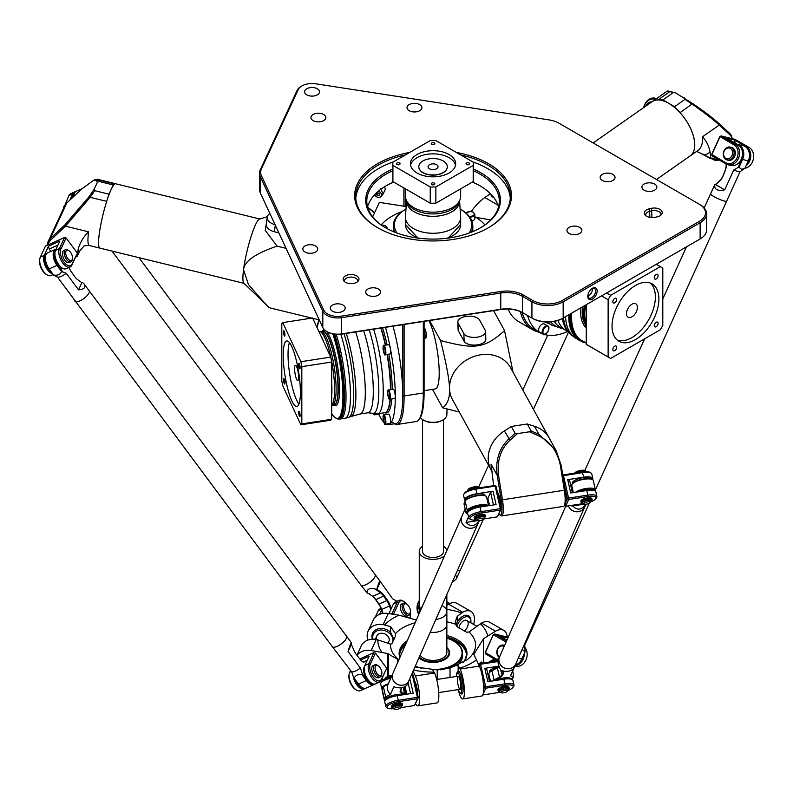 <?xml version="1.0" encoding="UTF-8"?>
<svg xmlns="http://www.w3.org/2000/svg" width="793" height="793" viewBox="0 0 793 793"><rect width="100%" height="100%" fill="white"/><g stroke="black" fill="none" stroke-linecap="round" stroke-linejoin="round"><path stroke-width="1.19" d="M471.27 232.22A39.759 22.957 0 0 0 472.806 225.896A39.759 22.957 0 0 0 461.169 209.659L460.406 209.223A38.649 22.313 180 0 1 469.099 233.053M397.006 233.053A38.649 22.313 180 0 1 405.699 209.223L404.936 209.659A39.759 22.957 0 0 0 393.298 225.896A39.759 22.957 0 0 0 394.835 232.22M393.298 225.896L393.318 231.606M402.765 324.684L402.765 395.499A65.155 13.768 81.2 0 1 392.684 422.491M536.861 330.592A65.155 37.618 -60 0 1 522.131 312.412A65.155 37.618 -60 0 0 534.006 329.214L539.478 332.366A65.155 37.618 -60 0 1 527.583 315.525M592.044 288.533A5.521 3.192 -60 0 1 594.433 288.454A5.521 3.192 -60 0 1 595.285 292.885A5.521 3.192 -60 0 1 591.677 297.752A5.521 3.192 -60 0 1 588.912 298.019A5.521 3.192 -60 0 1 587.791 295.918M592.391 288.394A5.521 3.192 -60 0 1 592.46 289.177A5.521 3.192 -60 0 1 588.555 295.948A5.521 3.192 -60 0 1 587.841 296.285M301.895 85.951A14.353 8.287 180 0 1 315.763 83.8L548.766 119.852A23.195 13.392 180 0 1 559.164 123.311L699.347 204.247A20.985 12.113 180 0 1 699.347 221.386L562.396 300.448A20.985 12.113 180 0 1 532.718 300.448L523.182 294.946A23.195 13.392 0 0 0 500.779 291.487L341.456 316.129A14.353 8.287 180 0 1 323.881 310.271L261.442 175.749A23.195 13.392 180 0 1 261.442 168.82L298.178 89.668A14.353 8.287 180 0 1 301.895 85.951L301.112 86.397A15.463 8.931 0 0 0 297.107 90.402L260.382 169.553A24.296 14.026 0 0 0 259.549 173.181A24.296 14.026 0 0 0 260.382 176.809L322.81 311.332A15.463 8.931 0 0 0 341.743 317.646L501.067 293.004A22.085 12.747 180 0 1 522.399 296.304L531.934 301.806A22.085 12.747 0 0 0 563.169 301.806L700.13 222.734A22.085 12.747 0 0 0 706.593 213.723L706.593 229.95A22.085 12.747 180 0 1 700.13 238.971L699.347 239.417A20.985 12.113 0 0 0 699.367 239.407M532.718 318.489L531.934 318.033L532.718 318.489A20.985 12.113 0 0 0 562.396 318.489L563.169 318.033A22.085 12.747 180 0 1 531.934 318.033L522.399 312.531A22.085 12.747 0 0 0 501.067 309.23L341.743 333.883A15.463 8.931 180 0 1 326.815 331.573A15.463 8.931 180 0 1 322.81 327.568L260.382 193.046A24.296 14.026 180 0 1 259.549 189.418L259.549 173.181M326.815 331.573L327.588 332.019A14.353 8.287 0 0 0 341.456 334.16L500.779 309.518A23.195 13.392 180 0 1 523.182 312.987L522.399 312.531L522.399 296.304L523.182 294.946M385.804 185.988A67.365 38.897 180 0 1 393.774 182.122M472.321 182.122A67.365 38.897 180 0 1 480.29 185.988M380.561 197.09L383.128 194.037L385.497 188.932L384.258 186.93M383.128 194.037L380.561 188.486M469.773 217.094A4.699 2.706 0 0 0 474.838 214.397L474.838 218.452A4.699 2.706 180 0 1 471.885 220.969M466.314 212.673L465.372 212.524M401.882 211.642A57.978 33.475 0 0 0 381.185 224.905M484.919 224.905A57.978 33.475 0 0 0 474.838 216.667M367.754 207.607A49.701 39.194 24.9 0 1 374.385 213.109M403.895 187.961L403.895 206.2L405.907 206.517M405.243 206.408L405.243 188.734M374.504 212.861A50.802 40.066 -155.1 0 0 367.655 207.28M372.66 216.836L379.361 202.403L403.895 206.2M520.327 311.58A66.265 38.252 120 0 0 532.678 329.719A66.265 38.252 120 0 0 539.25 332.237M532.678 329.719L518.622 321.601A66.265 38.252 -60 0 1 508.105 309.082M493.95 197.735L492.74 197.041A11.043 6.374 -60 0 1 490.649 193.908M424.096 329.858A5.303 1.12 81.2 0 1 425.078 335.241A5.303 1.12 81.2 0 1 424.612 338.482A5.303 1.12 81.2 0 1 424.552 338.502L424.096 338.571M424.612 338.482L425.891 337.917A4.927 1.041 -98.8 0 0 426.109 332.901A4.927 1.041 -98.8 0 0 424.384 328.183L424.096 328.153M378.003 227.918A77.308 44.636 180 0 1 355.74 196.585A77.308 44.636 180 0 1 405.471 154.893M460.634 154.893A77.308 44.636 180 0 1 510.355 196.585A77.308 44.636 180 0 1 488.101 227.918M409.644 152.474A78.408 45.27 0 0 0 377.607 227.69A78.408 45.27 0 0 0 488.498 227.7A78.408 45.27 0 0 0 488.498 227.69A78.408 45.27 0 0 0 456.451 152.474M510.295 198.389A77.308 44.636 0 0 0 472.787 161.911M393.318 161.911A77.308 44.636 0 0 0 355.809 198.389M657.11 216.856A7.9 4.56 0 0 0 661.511 214.457A7.9 4.56 0 0 0 660.044 209.461A7.9 4.56 0 0 0 651.499 208.321L649.427 208.777A7.9 4.56 0 0 0 645.026 214.903A7.9 4.56 0 0 0 655.048 217.312L657.11 216.856M654.641 184.075A7.454 4.302 180 0 1 656.822 187.118A7.454 4.302 180 0 1 649.368 191.42A7.454 4.302 180 0 1 641.914 187.118A7.454 4.302 180 0 1 646.513 183.143A7.454 4.302 180 0 1 654.641 184.075M579.673 227.353A7.454 4.302 180 0 1 581.854 230.396A7.454 4.302 180 0 1 574.4 234.708A7.454 4.302 180 0 1 566.945 230.396A7.454 4.302 180 0 1 571.545 226.421A7.454 4.302 180 0 1 579.673 227.353M317.319 88.766A7.454 4.302 180 0 1 319.5 91.81A7.454 4.302 180 0 1 312.046 96.112A7.454 4.302 180 0 1 304.591 91.81A7.454 4.302 180 0 1 309.191 87.835A7.454 4.302 180 0 1 317.319 88.766M419.725 104.607A7.454 4.302 180 0 1 421.906 107.65A7.454 4.302 180 0 1 414.452 111.962A7.454 4.302 180 0 1 406.997 107.65A7.454 4.302 180 0 1 411.597 103.675A7.454 4.302 180 0 1 419.725 104.607M343.012 305.077A7.454 4.302 180 0 1 345.203 308.12A7.454 4.302 180 0 1 337.749 312.432A7.454 4.302 180 0 1 330.294 308.12A7.454 4.302 180 0 1 334.894 304.145A7.454 4.302 180 0 1 343.012 305.077M315.574 245.959A7.454 4.302 180 0 1 317.755 249.002A7.454 4.302 180 0 1 310.301 253.304A7.454 4.302 180 0 1 302.847 249.002A7.454 4.302 180 0 1 307.456 245.027A7.454 4.302 180 0 1 315.574 245.959M612.86 174.381A7.454 4.302 180 0 1 615.041 177.424A7.454 4.302 180 0 1 607.587 181.726A7.454 4.302 180 0 1 600.132 177.424A7.454 4.302 180 0 1 604.732 173.449A7.454 4.302 180 0 1 612.86 174.381M323.663 114.509A7.454 4.302 180 0 1 325.854 117.552A7.454 4.302 180 0 1 318.389 121.854A7.454 4.302 180 0 1 310.935 117.552A7.454 4.302 180 0 1 315.545 113.568A7.454 4.302 180 0 1 323.663 114.509M378.449 289.039A7.454 4.302 180 0 1 380.63 292.082A7.454 4.302 180 0 1 373.176 296.384A7.454 4.302 180 0 1 365.722 292.082A7.454 4.302 180 0 1 370.321 288.107A7.454 4.302 180 0 1 378.449 289.039M356.642 282.318A7.9 4.56 0 0 0 358.267 280.96A7.9 4.56 0 0 0 351.051 274.527A7.9 4.56 0 0 0 343.845 280.96A7.9 4.56 0 0 0 356.642 282.318M392.813 168.998A67.365 38.897 0 0 0 385.418 227.69A67.365 38.897 0 0 0 480.687 227.7A67.365 38.897 0 0 0 480.687 227.69A67.365 38.897 0 0 0 473.292 168.998M385.804 227.918A66.265 38.252 180 0 1 366.792 201.095A66.265 38.252 180 0 1 386.201 174.044A66.265 38.252 180 0 1 392.813 170.703M473.292 170.703A66.265 38.252 180 0 1 499.312 201.095A66.265 38.252 180 0 1 480.29 227.918M393.665 182.053A66.265 38.252 0 0 0 386.201 185.77A66.265 38.252 0 0 0 386.191 185.77A66.265 38.252 0 0 0 367.575 206.953M498.529 206.953A66.265 38.252 0 0 0 479.904 185.77A66.265 38.252 0 0 0 472.44 182.053M592.46 299.1A6.622 3.826 120 0 0 597.139 290.981A6.622 3.826 120 0 0 592.46 288.275A6.622 3.826 120 0 0 587.772 296.394A6.622 3.826 120 0 0 592.46 299.1M699.347 221.386L700.13 222.734L700.13 238.971L563.169 318.033L563.169 301.806L562.396 300.448M386.201 185.77L385.418 186.216M706.593 213.723A22.085 12.747 0 0 0 700.13 204.703L699.347 204.247L700.13 204.703M645.76 215.656A6.622 3.826 180 0 1 645.611 214.844A6.622 3.826 180 0 1 649.883 211.275L651.945 210.819A6.622 3.826 180 0 1 660.926 214.397A6.622 3.826 180 0 1 660.777 215.2M344.578 281.703A6.622 3.826 180 0 1 344.43 280.9A6.622 3.826 180 0 1 351.051 277.074A6.622 3.826 180 0 1 357.683 280.9A6.622 3.826 180 0 1 357.534 281.703M475.949 217.351L490.708 219.948M423.313 321.502L423.313 392.981A66.265 14.006 81.2 0 1 419.051 419.497L419.903 418.278A65.155 13.768 -98.8 0 0 424.096 392.198L424.096 321.383M394.408 423.779A66.265 14.006 -98.8 0 0 397.095 424.483A66.265 14.006 -98.8 0 0 404.113 395.955L404.113 324.476M419.051 419.497A66.265 14.006 81.2 0 1 416.295 421.509L397.095 424.483M379.49 194.424A1.358 1.071 24.9 0 1 377.726 195.187A1.358 1.071 24.9 0 1 378.41 193.165A1.358 1.071 24.9 0 1 379.49 194.424M379.698 194.632A1.655 1.308 24.9 0 1 377.299 195.435A1.655 1.308 24.9 0 1 377.299 193.086A1.655 1.308 24.9 0 1 379.698 194.632M378.102 191.44A3.608 2.845 24.9 0 1 381.582 194.919A3.608 2.845 24.9 0 1 379.411 197.318A3.608 2.845 24.9 0 1 375.01 195.276A3.608 2.845 24.9 0 1 374.742 194.652M543.126 334.16L539.617 332.128A4.699 2.706 -60 0 1 538.645 329.977A4.699 2.706 -60 0 1 540.687 325.259A4.699 2.706 -60 0 1 544.305 324L547.824 326.032A4.699 2.706 120 0 0 544.206 327.281A4.699 2.706 120 0 0 542.154 332.009A4.699 2.706 120 0 0 543.126 334.16C544.533 337.263 551.71 328.143 547.824 326.032M617.232 340.068A33.128 19.131 120 0 0 648.515 320.085A33.128 19.131 120 0 0 650.181 283.002M612.037 326.072A33.128 19.131 -60 0 1 626.5 292.726A33.128 19.131 -60 0 1 652.034 283.854A33.128 19.131 -60 0 1 652.034 322.107A33.128 19.131 -60 0 1 618.897 341.238A33.128 19.131 -60 0 1 612.037 326.072M626.48 313.671A7.732 4.461 120 0 0 628.086 317.21A7.732 4.461 120 0 0 635.817 312.749A7.732 4.461 120 0 0 635.817 303.828A7.732 4.461 120 0 0 629.86 305.89A7.732 4.461 120 0 0 626.48 313.671M612.84 301.697A2.716 1.566 -60 0 1 614.02 298.971A2.716 1.566 -60 0 1 616.111 298.237A2.716 1.566 -60 0 1 616.111 301.38A2.716 1.566 -60 0 1 613.395 302.946A2.716 1.566 -60 0 1 612.84 301.697M654.255 277.788A2.716 1.566 -60 0 1 655.434 275.062A2.716 1.566 -60 0 1 657.526 274.328A2.716 1.566 -60 0 1 657.526 277.461A2.716 1.566 -60 0 1 654.81 279.037A2.716 1.566 -60 0 1 654.255 277.788M654.255 325.606A2.716 1.566 -60 0 1 655.434 322.88A2.716 1.566 -60 0 1 657.526 322.146A2.716 1.566 -60 0 1 657.526 325.289A2.716 1.566 -60 0 1 654.81 326.855A2.716 1.566 -60 0 1 654.255 325.606M612.84 349.525A2.716 1.566 -60 0 1 614.02 346.789A2.716 1.566 -60 0 1 616.111 346.065A2.716 1.566 -60 0 1 616.111 349.198A2.716 1.566 -60 0 1 613.395 350.764A2.716 1.566 -60 0 1 612.84 349.525M586.265 304.7L586.265 344.331A52.179 30.124 120 0 0 587.504 345.114L609.371 357.742A52.179 30.124 -60 0 1 608.132 356.949L608.132 299.704A52.179 30.124 -60 0 1 610.679 295.293L660.252 266.676A52.179 30.124 -60 0 1 661.55 267.36A52.179 30.124 -60 0 1 662.799 268.143L662.799 325.388A52.179 30.124 -60 0 1 660.252 329.799L610.679 358.416A52.179 30.124 -60 0 1 609.371 357.742M586.265 344.331L608.132 356.949M601.53 295.888L608.132 299.704M606.615 292.954L610.679 295.293M656.188 264.327L660.252 266.676M568.809 314.781A52.179 30.124 -60 0 0 579.594 340.544L571.366 335.132A51.922 29.975 -60 0 1 563.526 317.834M569.79 333.595A51.406 29.678 -60 0 1 568.7 332.545A51.406 29.678 -60 0 1 562.406 318.479M548.003 322.037A52.735 30.451 -60 0 0 552.156 325.348L546.883 322.305A52.735 30.451 -60 0 1 546.407 322.017M567.53 331.494A65.155 37.618 -60 0 1 544.276 334.418M542.61 333.863A65.155 37.618 -60 0 1 539.478 332.366M379.52 413.51A4.699 0.991 81.2 0 1 379.143 414.105L374.346 414.838A4.699 0.991 -98.8 0 0 374.782 413.857M383.921 414.908L388.729 414.164A4.699 0.991 81.2 0 1 390.424 418.654A4.699 0.991 81.2 0 1 390.166 423.442L385.358 424.186A4.699 0.991 -98.8 0 0 385.626 419.398A4.699 0.991 -98.8 0 0 383.921 414.908C383.574 414.402 383.267 415.175 383.019 417.237C384.03 423.303 384.813 425.613 385.358 424.186M388.491 389.987L393.288 389.244A4.699 0.991 81.2 0 1 394.983 393.734A4.699 0.991 81.2 0 1 394.726 398.522L389.928 399.266A4.699 0.991 -98.8 0 0 390.186 394.478A4.699 0.991 -98.8 0 0 388.491 389.987C388.134 389.482 387.836 390.255 387.579 392.317C388.59 398.383 389.373 400.703 389.928 399.266M383.921 345.411L388.729 344.668A4.699 0.991 81.2 0 1 390.424 349.148A4.699 0.991 81.2 0 1 390.166 353.936L385.358 354.679A4.699 0.991 -98.8 0 0 385.626 349.891A4.699 0.991 -98.8 0 0 383.921 345.411C383.574 344.896 383.267 345.679 383.019 347.731C384.03 353.797 384.813 356.116 385.358 354.679M289.455 342.635A33.128 6.998 -98.8 0 0 288.037 354.501A33.128 6.998 -98.8 0 0 298.961 404.053M283.23 355.244A33.128 6.998 81.2 0 1 286.749 340.98A33.128 6.998 81.2 0 1 298.733 372.651A33.128 6.998 81.2 0 1 296.879 406.462A33.128 6.998 81.2 0 1 287.928 389.482A33.128 6.998 81.2 0 1 283.23 355.244M294.609 368.666A7.732 1.636 -98.8 0 0 295.71 376.655A7.732 1.636 -98.8 0 0 297.791 380.61A7.732 1.636 -98.8 0 0 298.227 372.73A7.732 1.636 -98.8 0 0 295.432 365.335A7.732 1.636 -98.8 0 0 294.609 368.666M283.527 331.96A2.716 0.575 81.2 0 1 283.815 330.79A2.716 0.575 81.2 0 1 284.796 333.387A2.716 0.575 81.2 0 1 284.647 336.163A2.716 0.575 81.2 0 1 283.914 334.765A2.716 0.575 81.2 0 1 283.527 331.96M298.683 364.621A2.716 0.575 81.2 0 1 298.971 363.452A2.716 0.575 81.2 0 1 299.952 366.049A2.716 0.575 81.2 0 1 299.804 368.824A2.716 0.575 81.2 0 1 299.07 367.427A2.716 0.575 81.2 0 1 298.683 364.621M298.683 412.449A2.716 0.575 81.2 0 1 298.971 411.28A2.716 0.575 81.2 0 1 299.952 413.867A2.716 0.575 81.2 0 1 299.804 416.642A2.716 0.575 81.2 0 1 299.07 415.254A2.716 0.575 81.2 0 1 298.683 412.449M283.527 379.788A2.716 0.575 81.2 0 1 283.815 378.618A2.716 0.575 81.2 0 1 284.796 381.215A2.716 0.575 81.2 0 1 284.647 383.981A2.716 0.575 81.2 0 1 283.914 382.593A2.716 0.575 81.2 0 1 283.527 379.788M300.884 424.83L330.75 420.211A52.179 11.023 -98.8 0 0 331.682 419.279L331.682 362.034A52.179 11.023 -98.8 0 0 330.75 357.088L312.611 317.983L282.734 322.612L300.884 361.707A52.179 11.023 81.2 0 1 301.816 366.653L301.816 423.898A52.179 11.023 81.2 0 1 300.884 424.83L282.734 385.725A52.179 11.023 81.2 0 1 281.802 380.789L281.802 323.534A52.179 11.023 81.2 0 1 282.734 322.612M331.682 419.279L301.816 423.898M330.75 357.088L300.884 361.707M331.682 362.034L301.816 366.653M392.991 326.191A65.155 13.768 81.2 0 1 395.856 423.551L388.392 424.711A65.155 13.768 81.2 0 1 385.884 424.106M344.033 333.764A51.922 10.973 81.2 0 1 351.715 413.004A51.922 10.973 81.2 0 1 348.533 417.455L344.925 418.298A52.179 11.023 81.2 0 0 350.258 388.183A52.179 11.023 81.2 0 0 340.821 334.259M346.254 333.427A51.406 10.864 81.2 0 1 355.621 385.547A51.406 10.864 81.2 0 1 350.972 416.523A51.406 10.864 81.2 0 1 349.743 416.672M380.809 328.074A52.735 11.142 81.2 0 1 385.289 345.193M387.073 354.421A52.735 11.142 81.2 0 1 390.443 389.69M390.057 399.246A52.735 11.142 81.2 0 1 386.171 412.063A52.735 11.142 81.2 0 1 384.853 412.687L377.646 413.797L367.972 412.786A50.246 10.616 81.2 0 0 373.077 383.108A50.246 10.616 81.2 0 0 363.65 330.731M385.527 327.35A65.155 13.768 81.2 0 1 388.392 424.711M383.832 422.362A65.155 13.768 81.2 0 1 378.727 414.164M447.302 166.827A14.244 8.227 180 0 1 447.302 166.917A14.244 8.227 180 0 1 433.047 175.144A14.244 8.227 180 0 1 418.803 166.917A14.244 8.227 180 0 1 418.803 166.827M436.735 158.798A14.244 8.227 0 0 0 418.803 166.738A14.244 8.227 0 0 0 433.047 174.966A14.244 8.227 0 0 0 447.302 166.738A14.244 8.227 0 0 0 436.735 158.798M434.336 163.963A4.976 2.875 180 0 1 437.359 165.301A4.976 2.875 180 0 1 438.023 166.738A4.976 2.875 180 0 1 433.047 169.613A4.976 2.875 180 0 1 428.071 166.738A4.976 2.875 180 0 1 434.336 163.963M410.576 165.34A22.64 13.075 180 0 1 433.047 153.852A22.64 13.075 180 0 1 455.529 165.34M473.292 163.764L473.292 179.991A40.245 23.235 180 0 1 473.193 181.617L473.193 165.38A40.245 23.235 0 0 0 473.292 163.764A40.245 23.235 0 0 0 473.193 162.139L435.863 140.589A40.245 23.235 0 0 0 430.242 140.589L392.912 162.139A40.245 23.235 0 0 0 392.813 163.764A40.245 23.235 0 0 0 392.912 165.38L392.912 181.617A40.245 23.235 180 0 1 392.813 179.991L392.813 163.764M435.863 203.167A40.245 23.235 180 0 1 430.242 203.167L430.242 186.94A40.245 23.235 0 0 0 435.863 186.94L435.863 203.167L473.193 181.617M430.242 203.167L392.912 181.617M434.316 183.114A1.794 1.031 180 0 1 434.842 183.847A1.794 1.031 180 0 1 433.047 184.878A1.794 1.031 180 0 1 431.263 183.847A1.794 1.031 180 0 1 432.363 182.896A1.794 1.031 180 0 1 434.316 183.114M469.109 163.031A1.794 1.031 180 0 1 469.634 163.764A1.794 1.031 180 0 1 467.84 164.795A1.794 1.031 180 0 1 466.046 163.764A1.794 1.031 180 0 1 467.156 162.813A1.794 1.031 180 0 1 469.109 163.031M434.316 142.948A1.794 1.031 180 0 1 434.842 143.682A1.794 1.031 180 0 1 433.047 144.713A1.794 1.031 180 0 1 431.263 143.682A1.794 1.031 180 0 1 432.363 142.72A1.794 1.031 180 0 1 434.316 142.948M399.533 163.031A1.794 1.031 180 0 1 400.059 163.764A1.794 1.031 180 0 1 398.264 164.795A1.794 1.031 180 0 1 396.47 163.764A1.794 1.031 180 0 1 397.58 162.813A1.794 1.031 180 0 1 399.533 163.031M431.313 176.799A22.64 13.075 180 0 1 410.407 163.764A22.64 13.075 180 0 1 433.047 150.69A22.64 13.075 180 0 1 455.688 163.764A22.64 13.075 180 0 1 431.313 176.799M473.193 165.38L435.863 186.94M430.242 186.94L392.912 165.38M405.441 188.853L405.441 196.228A27.606 15.939 0 0 0 406.095 199.667A27.606 15.939 0 0 0 433.047 212.167A27.606 15.939 0 0 0 460.009 199.667A27.606 15.939 0 0 0 460.664 196.228L460.664 188.853M673.297 92.612L662.859 99.908L674.575 106.678L680.037 112.656A33.128 17 55 0 1 690.188 155.914A33.128 17 55 0 1 690.178 155.924A33.128 17 -125 0 0 691.595 130.845A33.128 17 -125 0 0 668.697 103.308A33.128 17 -125 0 0 652.173 101.643A33.128 17 55 0 1 652.193 101.623L667.27 91.066L675.577 92.89L667.944 90.927M718.686 159.71A14.353 8.287 -60 0 1 714.414 158.897A12.153 7.018 120 0 0 710.667 158.233L698.623 152.226L710.697 158.659A11.043 6.374 -60 0 1 712.748 159.185A11.043 6.374 -60 0 1 713.056 159.383A15.463 8.931 120 0 0 713.482 159.651A15.463 8.931 120 0 0 719.013 159.899M732.078 138.636A15.463 8.931 120 0 0 729.867 133.551L719.41 123.946A44.567 4.649 -145.7 0 0 719.122 123.678C712.352 117.622 703.629 110.97 692.953 103.744L675.577 92.89M674.575 106.678L685.013 99.373L692.418 104.349C703.579 112.021 712.53 118.91 719.281 125.036L730.026 134.909A14.353 8.287 -60 0 1 731.929 138.597M684.349 97.955L685.013 99.373M698.623 152.226L696.413 151.562M652.193 101.623A33.128 17 55 0 1 657.982 99.928L662.859 99.908M719.122 123.678L719.281 125.036L702.38 136.862C706.226 140.609 708.783 145.615 710.052 151.899L710.667 158.233M471.27 211.533A38.649 22.313 -60 0 1 484.83 197.526L490.391 193.641M83.463 246.653L79.855 250.786L77.248 256.218A12.153 9.585 -155.1 0 0 75.86 256.466M48.086 244.878A14.353 11.32 24.9 0 1 50.802 239.992L65.482 226.174L89.966 197.556L94.724 190.687L94.159 189.259L88.628 197.229L64.917 224.885A44.567 8.257 128.9 0 1 64.52 225.252L50.246 238.693A15.463 12.192 -155.1 0 0 48.046 241.726A15.463 12.192 -155.1 0 0 47.154 245.295M75.593 257.051A11.043 8.713 24.9 0 1 76.435 256.783L77.268 256.248L78.091 249.656C79.825 242.916 83.315 236.968 88.578 231.824L65.482 226.174L64.917 224.885M48.046 241.726L64.62 206.002A15.463 12.192 24.9 0 1 66.82 202.968L81.104 189.537A44.567 8.257 128.9 0 1 81.491 189.17L93.941 180.07L96.399 180.497L97.37 182.34L94.159 189.259M94.724 190.687L108.978 194.176L113.27 184.938L99.016 181.448L97.42 179.307L93.941 180.07M97.37 182.34L99.016 181.448M113.27 184.938L114.757 183.966A33.128 4.946 -76.3 0 1 115.609 183.748A33.128 4.946 -76.3 0 1 115.629 183.748L97.42 179.307M259.777 218.977L115.639 183.758A33.128 4.946 103.7 0 0 114.113 184.571A33.128 4.946 103.7 0 0 111.149 189.557A33.128 4.946 103.7 0 0 99.204 234.421A33.128 4.946 103.7 0 0 98.927 246.702A33.128 4.946 103.7 0 0 99.918 248.12A33.128 4.946 -76.3 0 1 99.878 248.12A33.128 4.946 -76.3 0 1 106.688 201.353L108.978 194.176M114.073 184.61L114.113 184.571A33.078 4.936 103.7 0 0 114.073 184.61A33.078 4.936 103.7 0 0 111.119 189.596A33.078 4.936 103.7 0 0 101.544 220.9A33.078 4.936 103.7 0 0 98.917 246.643A33.078 4.936 103.7 0 0 98.927 246.673M266.825 220.305L265.259 230.376L277.064 246.137C255.396 253.502 244.224 261.353 243.54 269.689L248.467 284.618L266.914 305.503L243.867 283.17A33.128 4.946 -76.3 0 1 243.54 269.689A33.128 4.946 -76.3 0 1 250.925 237.067A33.128 4.946 -76.3 0 1 259.539 219.046L267.31 216.727M278.858 232.864L274.418 231.774A11.043 6.582 -172.7 0 1 266.319 224.221L267.221 217.183A11.043 6.582 -172.7 0 1 269.898 213.555M275.062 224.677A11.043 6.582 -172.7 0 1 267.221 217.183M312.769 318.34L313.859 318.608A38.649 30.481 -155.1 0 0 319.103 319.569M286.035 248.328L277.064 246.137M311.818 318.112L269.184 307.694L266.914 305.503M564.18 505.904L565.032 504.685A14.353 3.033 -98.8 0 0 565.181 490.104L561.246 465.55L556.21 450.781L539.2 434.485L531.132 430.936L529.417 431.779L538.794 435.902C550.243 441.453 557.449 451.366 560.403 465.669A44.567 43.546 -105.6 0 1 560.512 466.324L564.338 490.213A15.463 3.271 81.2 0 1 564.18 505.904A15.463 3.271 81.2 0 1 563.536 506.37L501.662 515.946A15.463 3.271 -98.8 0 0 502.465 499.778L498.638 475.889A44.567 43.546 -105.6 0 1 498.539 475.235C496.884 460.743 500.641 449.125 509.8 440.393L517.433 433.632L529.417 431.779M531.132 430.936L527.315 423.977L511.316 426.456L515.133 433.404L508.561 439.223C499.045 448.531 495.268 460.604 497.241 475.453L501.176 500.006A14.353 3.033 81.2 0 1 499.729 514.786L500.908 515.688A15.463 3.271 -98.8 0 0 501.662 515.946M517.433 433.632L515.133 433.404M499.729 514.786A14.353 3.033 81.2 0 1 498.995 513.943M511.316 426.456L504.358 430.946A33.128 28.003 151.2 0 0 491.184 470.021L491.174 470.011A33.128 28.003 -28.8 0 1 505.329 430.321M518.235 425.385A33.128 28.003 -28.8 0 1 519.306 425.207A33.128 28.003 -28.8 0 1 520.377 425.058M533.679 426.029A33.128 28.003 -28.8 0 1 549.242 438.103A33.128 28.003 -28.8 0 1 549.252 438.103L510.573 367.704A33.128 28.003 151.2 0 0 474.184 356.404A33.128 28.003 151.2 0 0 449.532 388.61A33.128 28.003 151.2 0 0 452.496 399.613L492.096 471.686M556.21 450.781L549.252 438.113A33.128 28.003 151.2 0 0 534.482 426.287L527.315 423.977M498.539 475.235L497.241 475.453L491.055 464.192L493.642 485.643M479.537 319.966L485.217 330.314A11.043 5.422 178.2 0 1 485.594 331.613A11.043 5.422 178.2 0 1 476.068 337.303A11.043 5.422 178.2 0 1 463.885 333.615L458.195 323.266A11.043 5.422 178.2 0 1 457.829 321.958A11.043 5.422 178.2 0 1 467.345 316.278A11.043 5.422 178.2 0 1 479.537 319.966M485.594 331.613L485.831 339.305A11.043 5.422 178.2 0 1 476.306 344.995A11.043 5.422 178.2 0 1 464.123 341.307L458.443 330.959A11.043 5.422 178.2 0 1 458.067 329.65L457.829 321.958M428.874 320.64A36.993 7.821 81.2 0 1 438.608 361.211A36.993 7.821 81.2 0 1 435.288 388.957L424.096 390.691M429.568 320.531L440.551 340.524C475.443 349.812 484.533 348.405 504.556 330.622L513.041 372.195M493.573 310.638L504.556 330.622M432.522 389.383L442.663 407.84C447.629 404.222 449.918 397.818 449.532 388.61C449.353 379.778 446.36 363.749 440.551 340.524M459.306 412.003L442.663 407.84M461.397 521.308A8.832 8.198 -156.3 0 1 461.843 516.441A8.832 8.198 -156.3 0 1 461.843 516.431A8.832 8.198 23.7 0 0 461.397 521.298A8.832 8.198 23.7 0 0 468.643 528.108A8.832 8.198 23.7 0 0 477.555 524.441A8.832 8.198 23.7 0 0 478.02 523.539A8.832 8.198 -156.3 0 1 478.02 523.549A8.832 8.198 -156.3 0 1 469.178 528.207A8.832 8.198 -156.3 0 1 461.397 521.308M392.436 678.283A8.832 8.198 -156.3 0 1 392.882 673.406A8.832 8.198 -156.3 0 1 392.882 673.396A8.832 8.198 23.7 0 0 392.436 678.273A8.832 8.198 23.7 0 0 400.227 685.172A8.832 8.198 23.7 0 0 409.059 680.503A8.832 8.198 -156.3 0 1 409.059 680.513A8.832 8.198 -156.3 0 1 408.583 681.415A8.832 8.198 -156.3 0 1 399.682 685.093A8.832 8.198 -156.3 0 1 392.436 678.283M479.24 520.714L479.131 520.852C474.918 526.641 470.566 527.167 466.066 522.438L468.485 516.927M464.867 509.552L387.955 684.617A8.832 8.198 23.7 0 0 390.543 694.321L386.29 696.65L385.576 696.363L384.387 699.069A11.043 3.4 167.2 0 0 384.288 699.862L382.186 690.644A11.043 3.4 -12.8 0 1 382.285 689.851L383.961 686.401L388.223 684.072M385.576 696.363L383.475 687.144M384.288 699.862A11.043 3.4 167.2 0 0 385.041 700.774M405.501 694.41A11.043 3.4 167.2 0 0 404.866 693.964L401.536 692.309A11.043 3.4 -12.8 0 1 400.574 691.298A11.043 3.4 -12.8 0 1 400.604 690.713L401.139 688.8A11.043 3.4 -12.8 0 1 401.278 688.463M479.269 520.714L407.017 684.993C404.014 688.037 399.622 688.641 393.843 686.807L390.543 694.321M402.18 687.64A11.598 3.568 167.2 0 0 401.05 688.76A11.598 3.568 167.2 0 0 400.723 689.404L400.178 691.318A11.598 3.568 167.2 0 0 401.159 692.993L404.361 694.579M385.13 700.655A10.487 3.231 -12.8 0 1 385.031 699.495L386.29 696.65M488.399 505.726A11.043 3.4 167.2 0 0 477.406 505.379A11.043 3.4 167.2 0 0 467.275 510.395L466.096 513.101L463.994 503.872L465.184 501.166A11.043 3.4 -12.8 0 1 465.412 500.77A11.043 3.4 -12.8 0 1 475.096 496.21A11.043 3.4 -12.8 0 1 485.802 496.131A11.043 3.4 -12.8 0 1 486.615 497.072L488.577 505.706M485.802 496.131L485.187 495.794A10.487 3.231 167.2 0 0 475.017 495.863A10.487 3.231 167.2 0 0 465.818 500.195L465.412 500.77M466.096 513.101L467.88 514.27M466.671 513.676L467.929 510.821A10.487 3.231 -12.8 0 1 476.504 506.311A10.487 3.231 -12.8 0 1 487.249 505.904M477.703 520.634L466.066 522.438M512.397 679.264L512.169 679.591A11.043 3.4 167.2 0 0 512.397 679.264L513.586 676.568L513.23 677.004L510.543 675.755A8.832 8.198 23.7 0 0 510.811 675.22L515.737 664.009A8.832 8.198 -156.3 0 1 504.348 667.964A8.832 8.198 -156.3 0 1 499.55 656.901A8.832 8.198 23.7 0 0 504.348 667.954A8.832 8.198 23.7 0 0 515.737 663.999L584.699 507.044A8.832 8.198 -156.3 0 1 584.699 507.044A8.832 8.198 -156.3 0 1 576.432 511.772A8.832 8.198 -156.3 0 1 568.393 505.875A8.832 8.198 23.7 0 0 576.442 511.763A8.832 8.198 23.7 0 0 584.699 507.034L585.938 504.209M510.543 675.755L513.844 668.251C511.128 671.393 506.826 672.127 500.928 670.472C498.46 665.674 497.548 662.185 498.202 659.984L499.55 656.901A8.832 8.198 -156.3 0 1 499.56 656.901L565.726 506.281M585.878 504.209C581.874 509.958 577.591 510.662 573.042 506.33L570.682 505.518M494.465 680.642L499.64 677.757A11.598 3.568 167.2 0 0 502.336 675.517L503.515 673.505A11.598 3.568 167.2 0 0 503.327 671.76L502.395 670.928M502.058 670.838L502.693 671.403A11.043 3.4 -12.8 0 1 503.089 672.048A11.043 3.4 -12.8 0 1 502.871 673.069L501.691 675.071A11.043 3.4 -12.8 0 1 499.124 677.212L493.752 680.206A11.043 3.4 167.2 0 0 492.592 680.929M513.23 677.004L512.109 679.561M512.714 670.888L513.586 676.568M490.48 681.256L488.865 674.139A11.043 3.4 -12.8 0 1 489.202 672.94A11.043 3.4 -12.8 0 1 491.65 670.987L497.023 667.993A11.043 3.4 167.2 0 0 499.104 666.487M499.045 666.348A11.598 3.568 -12.8 0 1 497.31 667.508L491.938 670.511A10.487 3.231 167.2 0 0 489.608 672.365L489.202 672.94M573.438 505.091L573.765 505.775L575.143 504.824M595.127 490.956L595.285 490.589A11.043 3.4 167.2 0 0 595.394 489.796A11.043 3.4 167.2 0 0 587.256 488.329A11.043 3.4 167.2 0 0 575.49 492.255M577.363 491.967A10.487 3.231 -12.8 0 1 588.882 488.884A10.487 3.231 -12.8 0 1 594.968 490.867M573.042 506.33L573.389 505.131M573.379 492.582L571.753 485.465A11.043 3.4 -12.8 0 1 572.09 484.265A11.043 3.4 -12.8 0 1 581.775 479.706A11.043 3.4 -12.8 0 1 592.47 479.626A11.043 3.4 -12.8 0 1 593.293 480.568L595.394 489.796M592.47 479.626L591.856 479.289A10.487 3.231 167.2 0 0 581.695 479.359A10.487 3.231 167.2 0 0 572.496 483.69L572.09 484.265M584.382 504.13L573.765 505.775M536.99 615.626A8.832 1.199 24.5 0 0 537.872 615.715A8.832 1.199 24.5 0 0 538.219 615.556A8.832 1.199 -155.5 0 1 538.209 615.586A8.832 1.199 -155.5 0 1 536.98 615.655A8.782 1.19 24.5 0 0 537.813 615.715A8.782 1.19 24.5 0 0 537.842 615.715L537.813 615.715M714.83 184.591L716.01 184.085L715.712 184.64L724.723 189.844C717.427 191.272 714.136 189.527 714.83 184.591L710.538 193.908A8.832 1.199 24.5 0 0 710.538 194.047A8.832 1.199 24.5 0 0 716.049 197.685A8.832 1.199 24.5 0 0 724.832 201.174A8.832 1.199 24.5 0 0 726.626 201.224A8.832 1.199 -155.5 0 1 726.616 201.253A8.832 1.199 -155.5 0 1 724.822 201.204A8.832 1.199 -155.5 0 1 715.643 197.516A8.832 1.199 -155.5 0 1 710.528 193.938A8.832 1.199 -155.5 0 1 710.538 193.928L704.174 207.915M518.325 658.121L521.814 658.973L525.055 651.836L524.768 645.105A8.832 1.199 -155.5 0 1 524.758 645.165A8.832 1.199 -155.5 0 1 523.955 645.304M739.314 166.679L742.555 159.542A11.043 8.892 -76.2 0 0 737.371 144.306L743.1 145.704A11.043 8.892 103.8 0 1 748.275 160.939L745.033 168.076L740.018 171.714A8.832 1.199 -155.5 0 1 733.733 170.019L739.314 166.679C740.206 169.375 742.109 169.841 745.033 168.076M725.902 162.833L726.081 163.982A11.043 8.892 -76.2 0 0 727.984 164.746A11.043 8.892 -76.2 0 0 738.888 157.351A11.043 8.892 -76.2 0 0 735.141 144.058L721.085 135.94L719.846 136.485L734.05 144.901A9.942 7.999 103.8 0 1 737.004 157.916A9.942 7.999 103.8 0 1 725.902 162.833L711.698 154.417L712.025 155.864L726.081 163.982L726.13 164.746A11.043 8.892 103.8 0 1 725.169 170.406L723.047 175.729A11.043 8.892 103.8 0 1 720.153 180.09L716.01 184.085M715.712 184.64L720.094 180.427A11.598 9.338 -76.2 0 0 723.137 175.848L725.258 170.525A11.598 9.338 -76.2 0 0 726.259 164.577L726.229 164.062M740.038 146.457A10.487 8.445 103.8 0 1 741.842 159.234L738.422 166.768M724.723 189.844L733.733 170.019M521.814 658.973A11.043 8.892 103.8 0 1 515.262 665.079M525.055 651.836L522.151 649.408M457.521 570.197A8.832 1.199 24.5 0 0 459.781 570.623A8.832 1.199 24.5 0 0 460.128 570.474A8.832 1.199 -155.5 0 1 460.118 570.504A8.832 1.199 -155.5 0 1 457.511 570.226A8.782 1.19 24.5 0 0 459.722 570.633A8.782 1.19 24.5 0 0 459.752 570.623L459.781 570.623M455.172 575.54L456.798 576.283L456.322 578.84L451.921 582.954M346.511 636.145A8.832 3.073 143.3 0 1 346.521 636.155A8.832 3.073 143.3 0 1 344.44 641.071A8.832 3.073 143.3 0 1 337.154 646.364A8.782 3.053 143.3 0 1 335.211 647.029A8.832 3.073 -36.7 0 0 337.134 646.335A8.832 3.073 -36.7 0 0 346.026 638.95A8.832 3.073 -36.7 0 0 346.501 636.135L89.153 290.783A8.832 3.073 143.3 0 1 89.153 290.783A8.832 3.073 143.3 0 1 87.071 295.69A8.832 3.073 143.3 0 1 79.786 300.993A8.832 3.073 143.3 0 1 74.988 301.34A8.832 3.073 143.3 0 1 74.978 301.33A8.832 3.073 -36.7 0 0 79.766 300.963A8.832 3.073 -36.7 0 0 87.061 295.67A8.832 3.073 -36.7 0 0 89.133 290.763L84.137 284.063C86.14 287.423 84.266 289.346 78.547 289.802L66.235 273.278A8.832 3.073 -36.7 0 1 57.542 277.163L53.686 275.24L49.295 269.075A11.043 5.601 -114.1 0 1 45.498 256.109A11.043 5.601 -114.1 0 1 47.649 252.828L55.47 249.339A11.043 5.601 65.9 0 0 57.116 265.576L61.547 271.523L66.235 273.278M346.016 638.97A8.782 3.053 143.3 0 1 346.006 638.989A8.782 3.053 143.3 0 1 337.164 646.335A8.832 3.073 143.3 0 1 332.356 646.711A8.832 3.073 143.3 0 1 332.346 646.701L351.686 671.879A8.832 3.073 -36.7 0 0 360.369 667.993L362.371 673.931L362.044 674.764C358.049 674.07 355.442 675.24 354.223 678.263L358.367 684.101A10.487 5.323 65.9 0 0 361.687 687.273A10.487 5.323 65.9 0 0 361.915 687.402M335.211 647.029A8.782 3.053 143.3 0 1 335.191 647.029L335.171 647.038A8.832 3.073 -36.7 0 1 332.336 646.691L57.542 277.163M81.273 282.298L82.512 282.417L84.137 284.063M362.044 674.764L366.475 680.711A11.043 5.601 65.9 0 0 373.84 684.637L366.019 688.136A11.043 5.601 -114.1 0 1 362.153 687.551A11.043 5.601 -114.1 0 1 358.654 684.21L354.223 678.263M353.688 677.817L351.686 671.879M373.84 684.637A11.043 5.601 65.9 0 0 374.643 684.101M351.398 644.481L351.517 642.855C350.902 642.736 349.753 645.611 348.058 651.469L351.358 644.372L353.956 650.369A11.598 5.878 65.9 0 0 356.8 655.147L360.101 659.28A11.598 5.878 65.9 0 0 363.402 662.294A11.598 5.878 65.9 0 0 363.809 662.522L363.323 662.234A11.043 5.601 -114.1 0 1 363.164 662.145M373.711 684.062A10.487 5.323 -114.1 0 1 367.05 680.216L362.371 673.931M348.058 651.469L360.369 667.993M45.459 256.377A10.487 5.323 65.9 0 0 45.399 256.645A10.487 5.323 65.9 0 0 49.007 268.956L53.686 275.24M56.085 249.141A11.043 5.601 65.9 0 0 55.47 249.339M53.726 275.022C57.72 275.716 60.327 274.556 61.547 271.523M69.001 267.479A11.598 5.878 65.9 0 0 71.281 271.702L74.413 276.202A11.598 5.878 65.9 0 0 77.813 279.79L81.848 282.704L78.547 289.802M62.369 271.355L57.691 265.07A10.487 5.323 -114.1 0 1 55.748 249.854M391.236 608.687L390.196 605.674A11.598 5.878 65.9 0 0 387.48 600.301L384.347 595.801A11.598 5.878 65.9 0 0 380.947 592.202L376.913 589.298L376.705 590.101L376.794 589.348C378.43 583.797 379.53 581.11 380.095 581.269L375.109 574.568A8.832 3.073 143.3 0 1 375.109 574.568A8.832 3.073 143.3 0 1 370.807 581.566A8.832 3.073 143.3 0 1 361.697 585.591A8.832 3.073 143.3 0 1 360.934 585.125A8.832 3.073 143.3 0 1 360.924 585.115L367.565 593.471L368.884 593.6L372.7 596.356L380.521 592.857A11.043 5.601 -114.1 0 1 383.753 596.277L386.885 600.777A11.043 5.601 -114.1 0 1 389.472 605.892L390.78 609.678M374.583 577.393L374.613 577.354A8.782 3.053 143.3 0 1 374.583 577.393A8.782 3.053 143.3 0 1 363.799 585.442A8.782 3.053 143.3 0 1 363.779 585.442L363.749 585.452A8.832 3.073 -36.7 0 0 374.613 577.354A8.832 3.073 -36.7 0 0 375.089 574.538L138.953 257.666M112.011 251.084L360.914 585.105A8.832 3.073 -36.7 0 0 363.749 585.452M376.705 590.101L380.521 592.857L380.947 592.202M380.095 581.269L392.525 598.715L396.896 601.332M383.059 613.445L381.651 609.391A11.043 5.601 65.9 0 0 379.064 604.276L375.932 599.776A11.043 5.601 65.9 0 0 372.7 596.356L372.264 596.088A11.598 5.878 -114.1 0 1 375.654 599.686L378.786 604.187A11.598 5.878 -114.1 0 1 381.502 609.559L382.86 613.475M376.794 589.348C369.429 587.623 366.346 588.991 367.565 593.471M368.795 593.59L372.264 596.088M376.913 589.298L380.214 582.191M73.927 196.287A11.043 5.601 -114.1 0 1 74.086 194.513A11.043 5.601 -114.1 0 1 76.227 191.242L82.075 188.635M74.036 194.791A10.487 5.323 65.9 0 0 73.987 195.048A10.487 5.323 65.9 0 0 73.838 196.367M489.499 681.415L486.624 668.767L484.82 668.35L487.854 681.673L503.852 679.195L504.903 683.804L485.703 686.778L480.578 664.227L497.954 661.54M406.67 694.222L405.243 686.56M408.088 682.733L410.556 693.627M409.129 680.344L410.15 679.898L413.183 693.221L397.174 695.699A11.043 3.4 167.2 0 0 384.754 701.914L385.794 706.523A11.043 3.4 167.2 0 0 386.617 707.465L387.846 708.149A9.942 3.053 -12.8 0 1 389.145 704.749A9.942 3.053 -12.8 0 1 398.294 701.706L417.495 698.742L418.327 697.553L413.203 675.002L412.301 674.793L417.425 697.334L418.327 697.553L414.511 705.532L400.733 707.663M414.58 681.068A8.832 1.864 81.2 0 1 417.624 694.47M483.086 694.271L485.762 688.175L485.703 686.778L484.464 687.313L485.762 688.175L504.963 685.202A9.942 3.053 -12.8 0 1 512.863 687.481A9.942 3.053 -12.8 0 1 507.877 690.485M479.051 665.446L480.578 664.227L480.181 663.582L479.339 664.772L479.993 667.627M497.994 660.827L480.181 663.582M483.135 681.484L484.464 687.313L483.631 689.216M500.393 692.249L482.848 694.955M512.863 687.481L513.676 686.332A11.043 3.4 167.2 0 0 514.013 685.132A11.043 3.4 167.2 0 0 504.903 683.804L504.963 685.202M489.003 674.734L488.012 674.883M504.17 687.085A4.421 1.358 -12.8 0 1 504.774 687.016L505.161 686.718M507.302 691.308A3.311 1.021 -12.8 0 1 504.398 692.666A3.311 1.021 -12.8 0 1 501.186 692.695A3.311 1.021 -12.8 0 1 500.978 692.17A3.311 1.021 -12.8 0 1 504.834 690.525A3.311 1.021 -12.8 0 1 507.302 691.308L508.115 690.158A4.421 1.358 167.2 0 0 508.244 689.672L508.016 688.651A4.421 1.358 167.2 0 0 505.002 688.037L505.845 687.442L505.072 686.332L505.577 685.905A1.992 0.615 -12.8 0 1 507.213 686.143A1.992 0.615 -12.8 0 1 507.213 686.232L507.411 687.085M507.272 686.421A1.992 0.615 167.2 0 0 507.679 686.579A5.66 1.745 -12.8 0 1 508.997 687.353L509.225 688.374A5.66 1.745 -12.8 0 1 508.254 689.712M498.192 690.881L497.954 689.86A5.66 1.745 -12.8 0 1 500.561 687.68A1.992 0.615 167.2 0 0 501.434 687.125A1.992 0.615 -12.8 0 1 503.614 686.203L504.189 687.174L503.277 687.928L503.724 688.235A4.421 1.358 167.2 0 0 499.402 690.604L499.63 691.635A5.66 1.745 -12.8 0 1 498.192 690.881A5.66 1.745 -12.8 0 1 500.799 688.711A1.992 0.615 167.2 0 0 501.662 688.146A1.992 0.615 -12.8 0 1 503.852 687.234L504.189 687.174M397.174 695.699L398.225 700.308L417.425 697.334L417.495 698.742L414.511 705.532M411.517 674.912L412.301 674.793L411.904 674.149L413.203 675.002M382.454 689.484A11.043 3.4 -12.8 0 1 381.72 688.592L380.68 683.982A11.043 3.4 -12.8 0 1 381.007 682.783A11.043 3.4 -12.8 0 1 390.771 678.203M391.127 677.4A9.942 3.053 167.2 0 0 381.82 681.633L381.007 682.783M398.294 701.706L398.225 700.308A11.043 3.4 167.2 0 0 385.794 706.523M393.645 708.704A9.942 3.053 -12.8 0 1 387.846 708.149M409.267 680.037L410.15 679.898M397.491 703.589A4.421 1.358 -12.8 0 1 398.096 703.51L398.482 703.222M398.562 702.459L398.621 703.857L398.899 702.41A1.992 0.615 -12.8 0 1 400.534 702.648A1.992 0.615 -12.8 0 1 400.534 702.727L400.733 703.589M400.604 702.925A1.992 0.615 167.2 0 0 401 703.084A5.66 1.745 -12.8 0 1 402.319 703.847L402.557 704.878A5.66 1.745 167.2 0 0 401.238 704.115A1.992 0.615 -12.8 0 1 400.772 703.837A1.992 0.615 -12.8 0 1 400.772 703.758A1.992 0.615 167.2 0 0 400.772 703.669A1.992 0.615 167.2 0 0 399.127 703.431L398.79 703.48M391.514 707.386L391.276 706.355A5.66 1.745 -12.8 0 1 393.893 704.184A1.992 0.615 167.2 0 0 394.755 703.629A1.992 0.615 -12.8 0 1 396.936 702.707L397.174 703.738A1.992 0.615 167.2 0 0 394.983 704.65A1.992 0.615 -12.8 0 1 394.121 705.215A5.66 1.745 167.2 0 0 391.514 707.386A5.66 1.745 167.2 0 0 392.971 708.169A4.421 1.358 167.2 0 0 393.288 708.506L394.517 709.2A3.311 1.021 -12.8 0 1 394.299 708.674A3.311 1.021 -12.8 0 1 398.165 707.019A3.311 1.021 -12.8 0 1 400.634 707.802A3.311 1.021 -12.8 0 1 397.719 709.17A3.311 1.021 -12.8 0 1 394.517 709.2M400.634 707.802L401.436 706.652A4.421 1.358 167.2 0 0 401.575 706.176A4.421 1.358 167.2 0 0 398.562 705.562A4.421 1.358 167.2 0 0 393.001 707.812A4.421 1.358 167.2 0 0 392.961 708.129L392.723 707.108A4.421 1.358 167.2 0 1 397.045 704.739L397.144 704.511M401.575 706.216A5.66 1.745 167.2 0 0 402.557 704.878M398.195 703.292L398.324 704.541L398.096 703.51M398.621 703.857L399.176 703.936L398.423 704.313M401.575 706.176L401.337 705.155A4.421 1.358 167.2 0 0 398.324 704.541M505.002 688.037L504.774 687.016M504.873 686.788L505.101 687.809M505.3 687.362L505.805 686.926A1.992 0.615 -12.8 0 1 507.451 687.164A1.992 0.615 -12.8 0 1 507.451 687.253A1.992 0.615 167.2 0 0 507.451 687.343A1.992 0.615 167.2 0 0 507.907 687.61A5.66 1.745 -12.8 0 1 509.225 688.374M505.23 685.955L505.468 686.976M391.97 675.467A5.521 1.695 167.2 0 0 385.299 678.065L384.486 679.205A6.622 2.042 -12.8 0 1 391.643 676.211M384.268 679.74A6.622 2.042 -12.8 0 1 384.486 679.205M508.244 689.672A4.421 1.358 167.2 0 0 505.24 689.058A4.421 1.358 167.2 0 0 499.669 691.308A4.421 1.358 167.2 0 0 499.63 691.635A4.421 1.358 167.2 0 0 499.957 692.002L501.186 692.695M498.648 658.963A5.521 1.695 167.2 0 0 491.967 661.56L491.809 661.788M492.354 661.699A6.622 2.042 -12.8 0 1 498.321 659.707M385.497 700.229L385.477 700.13A9.942 3.053 -12.8 0 1 392.436 695.491A9.942 3.053 -12.8 0 1 403.696 694.688M387.242 684.587A9.942 3.053 167.2 0 0 382.801 688.354L382.85 688.572M381.72 688.592A11.043 3.4 -12.8 0 1 388.312 683.794M405.183 687.7L404.202 687.848M495.129 680.543A9.942 3.053 -12.8 0 1 505.349 677.797A9.942 3.053 -12.8 0 1 511.535 679.224L511.554 679.323M498.708 666.616A9.942 3.053 167.2 0 0 489.479 671.849L489.598 672.375M484.82 668.35L498.975 666.16M514.013 685.132L512.962 680.523A11.043 3.4 167.2 0 0 503.852 679.195M734.506 142.74L735.131 143.097M727.984 164.746L730.849 165.45A11.043 8.892 -76.2 0 0 741.752 158.055A11.043 8.892 -76.2 0 0 738.005 144.762L726.289 137.992L734.556 140.024L735.21 142.918M734.556 140.024L746.272 146.784L749.137 147.488L735.081 139.37L721.085 135.94L719.994 136.783L711.836 154.714L712.025 155.864M719.846 136.485L711.698 154.417M749.137 147.488A11.043 8.892 103.8 0 1 753.35 159.086A11.043 8.892 103.8 0 1 744.815 168.294M730.274 147.111L731.552 147.429A6.622 5.333 103.8 0 1 734.655 156.568A6.622 5.333 103.8 0 1 728.4 160.295L727.122 159.988A6.622 5.333 -76.2 0 0 733.386 156.261A6.622 5.333 -76.2 0 0 730.274 147.111A6.622 5.333 -76.2 0 0 723.523 152.286A6.622 5.333 -76.2 0 0 727.122 159.988M656.435 98.659A11.043 8.892 -76.2 0 0 655.147 98.203A11.043 8.892 -76.2 0 0 643.728 107.551M644.005 107.352A9.942 7.999 103.8 0 1 655.276 99.472M646.176 105.836A5.521 4.451 103.8 0 1 650.448 102.842M651.737 101.94A6.622 5.333 -76.2 0 0 645.77 106.113M731.969 155.646A5.521 4.451 103.8 0 1 724.148 156.578A5.521 4.451 103.8 0 1 728.073 147.954A5.521 4.451 103.8 0 1 731.969 155.646M747.184 163.358A9.942 7.999 -76.2 0 0 748.77 160.801A9.942 7.999 -76.2 0 0 748.503 150.492M742.436 152.325A9.942 7.999 103.8 0 1 741.455 159.006A9.942 7.999 103.8 0 1 740.315 160.979M746.272 146.784A11.043 8.892 103.8 0 1 750.773 155.765A11.043 8.892 103.8 0 1 746.094 165.747M50.921 251.371L49.186 249.042L48.522 246.147L59.812 241.102L55.53 250.34A11.043 5.601 65.9 0 0 57.641 262.959A11.043 5.601 65.9 0 0 66.225 268.718L70.131 266.973A11.043 5.601 65.9 0 0 71.816 265.199L76.961 254.107L72.064 263.98A9.942 5.036 -114.1 0 1 63.916 262.047A9.942 5.036 -114.1 0 1 60.922 249.032L66.067 237.95L77.208 252.888M49.186 249.042L57.948 245.126M64.481 206.309L63.757 206.636L63.727 207.935M69.903 200.074L72.817 193.799L68.902 195.554L63.946 207.459M68.902 195.554A11.043 5.601 -114.1 0 1 70.577 193.77L74.492 192.025A11.043 5.601 -114.1 0 1 75.424 191.777M53.171 274.556L51.01 275.518A11.043 5.601 -114.1 0 1 47.144 274.943A11.043 5.601 -114.1 0 1 39.858 258.627A11.043 5.601 -114.1 0 1 40.314 257.14L45.469 246.048L64.58 237.503L66.067 237.95L64.58 237.503L59.435 248.586A11.043 5.601 65.9 0 0 61.547 261.204A11.043 5.601 65.9 0 0 70.131 266.973M39.858 258.627L39.65 259.698A9.942 5.036 65.9 0 0 46.212 274.378L47.144 274.943M52.685 273.892A11.043 5.601 -114.1 0 1 45.379 266.141A11.043 5.601 -114.1 0 1 44.23 255.386L48.522 246.147M70.934 261.779L69.199 262.552A6.622 3.36 -114.1 0 1 63.43 257.874A6.622 3.36 -114.1 0 1 63.787 250.459L65.522 249.676A6.622 3.36 65.9 0 0 65.165 257.101A6.622 3.36 65.9 0 0 70.934 261.779A6.622 3.36 65.9 0 0 72.222 259.817L72.431 258.746A5.521 2.795 -114.1 0 1 68.713 259.559A5.521 2.795 -114.1 0 1 65.69 252.808A5.521 2.795 -114.1 0 1 68.783 250.588A5.521 2.795 -114.1 0 1 70.527 252.263A5.521 2.795 -114.1 0 1 72.431 258.746M68.783 250.588L67.851 250.023A6.622 3.36 65.9 0 0 65.522 249.676M45.825 254.94A9.942 5.036 65.9 0 0 45.122 263.98A9.942 5.036 65.9 0 0 51.733 272.623M63.063 268.51A9.942 5.036 -114.1 0 1 55.807 261.284A9.942 5.036 -114.1 0 1 55.252 251.054M74.413 193.343A9.942 5.036 65.9 0 0 72.877 197.279M72.817 193.799A11.043 5.601 -114.1 0 1 74.492 192.025M507.867 637.998L499.828 636.026L506.925 640.129M496.725 659.3L485.227 652.451L485.564 653.898L495.496 659.627M506.588 640.883L494.614 633.974L493.385 634.519L485.375 652.748L485.564 653.898M508.174 637.294L494.614 633.974L493.533 634.816L506.073 642.062M493.385 634.519L485.227 652.451M524.966 647.524A11.043 8.892 103.8 0 1 525.709 660.48A11.043 8.892 103.8 0 1 515.519 666.199L514.845 666.041M446.856 601.748L449.928 603.523M419.249 600.648A11.043 8.892 -76.2 0 0 418.823 614.357M419.101 613.732A9.942 7.999 103.8 0 1 419.249 601.193M419.249 608.647A5.521 4.451 103.8 0 1 419.249 605.069M419.249 604.306A6.622 5.333 -76.2 0 0 419.249 609.876M499.689 656.584A5.521 4.451 103.8 0 1 497.657 649.249A5.521 4.451 103.8 0 1 504.09 646.582M504.596 645.423A6.622 5.333 -76.2 0 0 503.813 645.145A6.622 5.333 -76.2 0 0 497.32 649.447A6.622 5.333 -76.2 0 0 499.322 657.437M446.856 602.7L449.046 603.959M518.384 663.444A9.942 7.999 -76.2 0 0 522.309 658.834A9.942 7.999 -76.2 0 0 523.221 655.89M524.302 653.501A11.043 8.892 103.8 0 1 514.994 665.684M489.559 505.547L487.923 498.341L490.58 492.304L493.048 491.224L496.071 504.546L480.072 507.014A11.043 3.4 167.2 0 0 467.642 513.24L468.693 517.849A11.043 3.4 167.2 0 0 469.515 518.791L470.735 519.474A9.942 3.053 -12.8 0 1 472.033 516.074A9.942 3.053 -12.8 0 1 481.182 513.031L500.383 510.058L501.216 508.868L496.101 486.327L494.802 485.465L475.592 488.438A9.942 3.053 167.2 0 0 464.708 492.959L463.905 494.108A11.043 3.4 -12.8 0 1 475.998 489.083L495.199 486.119L494.802 485.465M490.58 492.304L493.454 504.953M572.387 492.74L569.523 480.092L567.719 479.666L570.742 492.988L586.741 490.52L587.791 495.129L568.591 498.093L563.466 475.552L562.802 475.285M497.479 492.394A8.832 1.864 81.2 0 1 500.522 505.795M496.101 486.327L495.199 486.119L500.324 508.66L501.216 508.868L497.399 516.858L483.621 518.989M480.072 507.014L481.113 511.634L500.324 508.66L500.383 510.058L497.399 516.858M465.372 500.819A11.043 3.4 -12.8 0 1 464.619 499.917L463.568 495.308A11.043 3.4 -12.8 0 1 463.905 494.108M481.182 513.031L481.113 511.634A11.043 3.4 167.2 0 0 468.693 517.849M476.296 520.049A9.942 3.053 -12.8 0 1 470.735 519.474M464.619 499.917A11.043 3.4 -12.8 0 1 477.039 493.702L493.048 491.224M475.859 519.504A1.992 0.615 167.2 0 0 475.721 519.474A5.66 1.745 -12.8 0 1 474.402 518.711L474.174 517.68A5.66 1.745 -12.8 0 1 479.309 514.726A5.66 1.745 -12.8 0 1 485.207 515.172L485.445 516.203A5.66 1.745 -12.8 0 1 484.473 517.532M583.053 503.605L565.677 506.291L564.467 505.488M565.677 506.291L568.66 499.501L568.591 498.093L567.362 498.638L568.66 499.501L587.861 496.527A9.942 3.053 -12.8 0 1 595.761 498.807A9.942 3.053 -12.8 0 1 590.775 501.81M562.891 475.81L582.667 472.588A11.043 3.4 -12.8 0 1 590.963 472.975A11.043 3.4 -12.8 0 1 591.776 473.907L592.827 478.526A11.043 3.4 -12.8 0 1 592.53 479.666M564.606 486.535L567.362 498.638L565.756 502.286M590.963 472.975L589.734 472.281A9.942 3.053 167.2 0 0 582.27 471.934L563.07 474.908M595.761 498.807L596.564 497.657A11.043 3.4 167.2 0 0 596.901 496.458A11.043 3.4 167.2 0 0 587.791 495.129L587.861 496.527M596.901 496.458L595.86 491.838A11.043 3.4 167.2 0 0 586.741 490.52M571.892 486.059L570.91 486.208M581.081 502.207L580.853 501.176A5.66 1.745 -12.8 0 1 585.977 498.232A5.66 1.745 -12.8 0 1 591.885 498.668L592.123 499.699A5.66 1.745 167.2 0 0 586.215 499.253A5.66 1.745 167.2 0 0 581.081 502.207A5.66 1.745 167.2 0 0 582.399 502.97A1.992 0.615 -12.8 0 1 582.538 503M591.152 501.037A5.66 1.745 167.2 0 0 592.123 499.699M582.855 503.337A1.992 0.615 167.2 0 0 582.865 503.406A1.992 0.615 167.2 0 0 583.519 503.704M590.2 502.623A3.311 1.021 -12.8 0 1 587.296 503.991A3.311 1.021 -12.8 0 1 584.084 504.011A3.311 1.021 -12.8 0 1 586.671 502.048A3.311 1.021 -12.8 0 1 590.27 502.504A3.311 1.021 -12.8 0 1 590.2 502.623L591.003 501.473A4.421 1.358 167.2 0 0 591.102 501.315A4.421 1.358 167.2 0 0 591.142 500.998L590.904 499.967A4.421 1.358 167.2 0 0 586.295 499.63A4.421 1.358 167.2 0 0 582.29 501.929L582.528 502.95A4.421 1.358 167.2 0 0 582.855 503.327L582.865 503.406M591.142 500.998A4.421 1.358 167.2 0 0 586.533 500.651A4.421 1.358 167.2 0 0 582.528 502.95M483.522 519.128A3.311 1.021 -12.8 0 1 480.617 520.495A3.311 1.021 -12.8 0 1 477.406 520.515A3.311 1.021 -12.8 0 1 479.993 518.553A3.311 1.021 -12.8 0 1 483.591 519.009A3.311 1.021 -12.8 0 1 483.522 519.128L484.335 517.978A4.421 1.358 167.2 0 0 484.424 517.819A4.421 1.358 167.2 0 0 484.464 517.502L484.236 516.471A4.421 1.358 167.2 0 0 479.626 516.124A4.421 1.358 167.2 0 0 475.622 518.434L475.85 519.455A4.421 1.358 167.2 0 0 476.177 519.831A1.992 0.615 -12.8 0 0 476.187 519.911A1.992 0.615 -12.8 0 0 476.851 520.208M474.402 518.711A5.66 1.745 -12.8 0 1 479.537 515.757A5.66 1.745 -12.8 0 1 485.445 516.203M575.242 473.024A6.622 2.042 -12.8 0 1 586.285 471.25L585.056 470.566A5.521 1.695 167.2 0 0 579.703 470.606A5.521 1.695 167.2 0 0 574.866 472.876L574.707 473.104M484.464 517.502A4.421 1.358 167.2 0 0 479.854 517.155A4.421 1.358 167.2 0 0 475.85 519.455M479.606 487.754L478.377 487.071A5.521 1.695 167.2 0 0 473.024 487.1A5.521 1.695 167.2 0 0 468.187 489.38L467.374 490.53A6.622 2.042 -12.8 0 1 473.183 487.794A6.622 2.042 -12.8 0 1 479.606 487.754A6.622 2.042 -12.8 0 1 479.696 487.804M467.166 491.065A6.622 2.042 -12.8 0 1 467.236 490.778A6.622 2.042 -12.8 0 1 467.374 490.53M578.028 491.868A9.942 3.053 -12.8 0 1 588.247 489.122A9.942 3.053 -12.8 0 1 594.433 490.55L594.453 490.639M591.875 479.299L591.756 478.764A9.942 3.053 167.2 0 0 582.468 477.763A9.942 3.053 167.2 0 0 572.457 482.451A9.942 3.053 167.2 0 0 572.368 483.175L572.487 483.7M567.719 479.666L583.717 477.198A11.043 3.4 -12.8 0 1 592.827 478.526M468.395 511.554L468.366 511.455A9.942 3.053 -12.8 0 1 468.465 510.742A9.942 3.053 -12.8 0 1 476.395 506.519A9.942 3.053 -12.8 0 1 486.585 506.013M485.197 495.794L485.078 495.268A9.942 3.053 167.2 0 0 475.79 494.257A9.942 3.053 167.2 0 0 465.788 498.956A9.942 3.053 167.2 0 0 465.689 499.669L465.808 500.205M488.082 499.025L487.1 499.174M363.135 662.125L367.308 660.262M370.281 664.167L368.795 663.731A11.043 5.601 65.9 0 0 370.906 676.35A11.043 5.601 65.9 0 0 379.49 682.109A11.043 5.601 65.9 0 0 381.165 680.335L386.31 669.252L381.423 679.115A9.942 5.036 -114.1 0 1 373.275 677.182A9.942 5.036 -114.1 0 1 370.281 664.167L375.426 653.085L373.939 652.639L368.795 663.731L364.879 665.476L369.171 656.237L360.726 660.014M388.312 613.514L389.175 613.128L393.467 603.889A11.043 5.601 65.9 0 1 395.142 602.105L399.057 600.36A11.043 5.601 65.9 0 0 397.382 602.145L392.228 613.227L392.446 614.149M386.568 668.033L375.426 653.085L373.939 652.639L359.844 658.943M365.087 688.374A11.043 5.601 -114.1 0 1 364.284 688.909L360.369 690.663A11.043 5.601 -114.1 0 1 356.503 690.079A11.043 5.601 -114.1 0 1 349.207 673.772A11.043 5.601 -114.1 0 1 349.673 672.276L350.556 670.372M349.207 673.772L349.009 674.843A9.942 5.036 65.9 0 0 355.571 689.514L356.503 690.079M364.879 665.476A11.043 5.601 65.9 0 0 367 678.094A11.043 5.601 65.9 0 0 375.575 683.863L379.49 682.109M380.293 676.915L378.558 677.688A6.622 3.36 -114.1 0 1 374.137 675.339A6.622 3.36 -114.1 0 1 373.146 665.595L374.881 664.821A6.622 3.36 65.9 0 0 375.872 674.565A6.622 3.36 65.9 0 0 380.293 676.915A6.622 3.36 65.9 0 0 381.582 674.952L381.78 673.881A5.521 2.795 -114.1 0 1 377.032 673.554A5.521 2.795 -114.1 0 1 375.099 667.27A5.521 2.795 -114.1 0 1 378.142 665.723A5.521 2.795 -114.1 0 1 381.78 673.881M394.29 614.436L393.724 613.663L393.05 614.248M403.468 603.225A6.622 3.36 65.9 0 0 404.46 612.969A6.622 3.36 65.9 0 0 408.881 615.328L407.136 616.102A6.622 3.36 -114.1 0 1 402.715 613.752A6.622 3.36 -114.1 0 1 401.724 604.008L403.468 603.225A6.622 3.36 65.9 0 1 405.788 603.582L406.72 604.137A5.521 2.795 -114.1 0 1 410.368 612.295A5.521 2.795 -114.1 0 1 405.61 611.968A5.521 2.795 -114.1 0 1 403.687 605.683A5.521 2.795 -114.1 0 1 406.72 604.137A9.942 5.036 -114.1 0 0 403.855 601.51A9.942 5.036 -114.1 0 0 398.869 602.581L393.724 613.663L392.228 613.227L390.751 613.891M408.881 615.328A6.622 3.36 65.9 0 0 410.159 613.366L410.368 612.295A9.942 5.036 -114.1 0 1 410.417 616.181A9.942 5.036 -114.1 0 1 410.001 617.529L409.654 618.282M409.912 618.362A11.043 5.601 65.9 0 0 410.219 617.251L410.417 616.181M403.855 601.51L402.923 600.945A11.043 5.601 65.9 0 0 399.057 600.36M375.248 617.182L378.261 610.689A11.043 5.601 -114.1 0 1 379.936 608.905L381.066 608.4M379.678 614.297L381.671 610.025M378.142 665.723L377.2 665.168A6.622 3.36 65.9 0 0 374.881 664.821M382.276 611.77A9.942 5.036 65.9 0 0 382.246 613.574M392.594 605.773A9.942 5.036 -114.1 0 1 393.001 604.881M354.352 678.729A9.942 5.036 65.9 0 0 357.197 684.379A9.942 5.036 65.9 0 0 363.244 688.086M372.423 683.655A9.942 5.036 -114.1 0 1 367.199 679.908A9.942 5.036 -114.1 0 1 364.611 666.189M364.284 688.909A11.043 5.601 -114.1 0 1 353.192 676.419M446.856 605.218L448.669 604.167L462.725 612.285L457.264 616.33L455.321 621.524L455.727 624.299L457.264 626.787L466.631 632.19L469.03 631.981L481.47 623.1L495.526 631.218A16.564 9.566 120 0 1 503.803 630.395L489.747 622.287A16.564 9.566 120 0 0 481.47 623.1M398.8 659.935L387.519 653.531L371.134 650.458L376.288 639.376L390.553 644.114L391.871 643.757L395.301 636.373L395.429 633.627L390.612 626.639L383.148 624.597L388.292 613.504L398.958 615.16L416.325 620.037M478.556 664.365A33.128 19.131 180 0 1 481.083 662.264L482.144 662.383M466.453 655.068A33.405 19.29 -0 0 0 446.856 637.998M405.51 644.65A33.405 19.29 -0 0 0 399.652 655.068M470.883 622.872A10.487 6.057 120 0 0 470.923 621.98A10.487 6.057 120 0 0 465.164 616.954A10.487 6.057 120 0 0 456.827 626.381M464.222 631.198A6.622 3.826 120 0 0 467.959 625.37A6.622 3.826 120 0 0 466.819 620.522A6.622 3.826 120 0 0 462.081 621.93A6.622 3.826 120 0 0 458.889 628.026M470.923 621.98L470.923 621.078A11.598 6.691 120 0 0 466.076 615.229A11.598 6.691 120 0 0 457.264 621.91L455.995 625.033M458.394 689.553A10.487 2.22 -98.8 0 0 460.168 692.933A10.487 2.22 -98.8 0 0 461.268 682.406A10.487 2.22 -98.8 0 0 457.036 672.692A10.487 2.22 -98.8 0 0 456.362 676.459M457.363 679.046A6.622 1.398 -98.8 0 0 458.304 685.895A6.622 1.398 -98.8 0 0 460.089 689.286A6.622 1.398 -98.8 0 0 460.465 682.525A6.622 1.398 -98.8 0 0 458.067 676.191A6.622 1.398 -98.8 0 0 457.363 679.046M460.168 692.933L461.348 693.845A11.598 2.448 -98.8 0 0 462.666 682.892A11.598 2.448 -98.8 0 0 458.146 671.205L455.945 676.518M457.036 672.692L457.888 671.473A11.598 2.448 81.2 0 1 458.146 671.205L458.146 665.634L455.499 665.634L450.027 667.964L437.23 669.946L437.23 679.413M372.988 639.158A10.487 8.277 24.9 0 1 381.701 630.048A10.487 8.277 24.9 0 1 392.991 640.308A10.487 8.277 24.9 0 1 392.664 642.409M376.764 639.455A6.622 5.224 24.9 0 1 376.844 635.946A6.622 5.224 24.9 0 1 383.971 633.587A6.622 5.224 24.9 0 1 389.254 639.723A6.622 5.224 24.9 0 1 388.867 641.527A6.622 5.224 24.9 0 1 387.638 643.073M372.413 639.178A11.598 9.149 24.9 0 1 377.141 629.196A11.598 9.149 24.9 0 1 390.612 632.219L393.982 639.683M367.972 640.06A16.564 13.065 24.9 0 1 368.121 631.149A16.564 13.065 24.9 0 1 383.148 624.597M415.026 666.923L437.23 669.946M381.72 679.155L384.347 679.452M462.725 612.285A16.564 9.566 -60 0 1 471.012 611.462A16.564 9.566 -60 0 1 473.629 624.458M482.144 662.324A49.146 28.37 180 0 1 482.154 662.433L482.154 663.275M495.526 631.218L483.532 638.682L473.827 654.344L479.349 666.08A16.564 3.499 81.2 0 1 483.423 684.181A16.564 3.499 81.2 0 1 481.876 695.976L462.676 698.95A16.564 3.499 81.2 0 1 460.148 696.105L458.096 689.603M458.146 665.634L460.148 669.054A16.564 3.499 81.2 0 1 464.222 687.154A16.564 3.499 81.2 0 1 462.676 698.95M432.542 669.589L434.544 673.009L415.344 675.983L413.133 671.235M415.641 703.659A16.564 3.499 -98.8 0 0 417.871 705.879L437.072 702.905A16.564 3.499 -98.8 0 0 438.618 691.119A16.564 3.499 -98.8 0 0 434.544 673.009M494.336 658.963L488.577 662.284M507.213 637.057A16.564 9.566 120 0 0 503.803 630.395M417.871 705.879A16.564 3.499 -98.8 0 0 419.418 694.083A16.564 3.499 -98.8 0 0 415.344 675.983M376.288 639.376A16.564 13.065 -155.1 0 0 361.261 645.928L356.909 655.286M368.121 631.149L373.265 620.057A16.564 13.065 24.9 0 1 388.292 613.504M371.134 650.458A16.564 13.065 -155.1 0 0 357.028 655.424M448.669 604.167A16.564 9.566 -60 0 1 456.956 603.344L471.012 611.462M446.856 647.574A16.564 9.566 180 0 1 442.008 660.906A16.564 9.566 180 0 1 418.982 657.912M446.856 647.722A16.009 9.248 180 0 1 441.225 660.361A16.009 9.248 180 0 1 419.319 657.159M420.151 655.256A13.808 7.97 -0 0 0 435.555 660.252A13.808 7.97 -0 0 0 446.856 652.411L446.856 611.611A13.808 7.97 -0 0 0 442.811 605.971M422.193 606.685A13.808 7.97 -0 0 0 419.249 611.611A13.808 7.97 -0 0 0 419.438 612.949M435.902 619.402A13.808 7.97 -0 0 0 446.856 611.611M446.856 638.147A28.994 16.732 180 0 1 453.546 641.022A28.994 16.732 180 0 1 460.118 658.854A28.994 16.732 180 0 1 434.594 669.57M421.559 668.221A28.994 16.732 180 0 1 415.373 666.13M440.234 669.857A29.539 17.059 -0 0 0 462.597 653.313A29.539 17.059 -0 0 0 453.943 641.25A29.539 17.059 -0 0 0 453.745 641.14M462.597 653.313L462.597 655.563A29.539 17.059 180 0 1 457.957 664.742M447.044 409.119L446.885 414.491A13.828 7.989 180 0 1 442.583 420.141A13.828 7.989 180 0 1 423.521 420.141A13.828 7.989 180 0 1 420.359 417.534M423.521 420.141L424.305 420.568A12.698 7.335 0 0 0 441.8 420.568L442.583 420.141M446.856 594.472L446.856 624.458A13.808 7.97 180 0 1 442.811 630.088A13.808 7.97 180 0 1 430.252 632.259M422.56 546.238A13.808 7.97 0 0 0 419.249 551.413A13.808 7.97 0 0 0 429.509 559.115A13.808 7.97 0 0 0 444.526 555.843M446.796 550.679A13.808 7.97 0 0 0 443.545 546.238M443.545 419.556L443.545 551.413A10.487 6.057 180 0 1 430.361 557.271A10.487 6.057 180 0 1 422.56 551.413L422.56 419.556M466.195 213.218A4.143 2.389 180 0 1 471.32 211.652A4.143 2.389 180 0 1 474.145 214.576A4.143 2.389 180 0 1 469.139 216.261M381.562 225.182A4.143 2.389 180 0 1 386.379 226.907A4.143 2.389 180 0 1 386.34 228.215M386.964 228.562A4.699 2.706 0 0 0 387.073 227.968A4.699 2.706 0 0 0 386.915 227.274M341.456 334.16L341.456 316.129M500.779 309.518L500.779 291.487M261.442 175.749L260.382 176.809L260.382 193.046M532.718 300.448L531.934 301.806L531.934 318.033M297.107 90.402L298.178 89.668M260.382 169.553L261.442 168.82M323.881 310.271L322.81 311.332L322.81 327.568M651.499 208.321L651.945 217.599M649.427 208.777L649.883 217.401M424.096 392.198L423.313 392.981L404.113 395.955L402.765 395.499M542.937 332.009A4.143 2.389 -60 0 1 547.329 326.547A4.143 2.389 -60 0 1 547.329 332.406A4.143 2.389 -60 0 1 542.937 332.009M586.265 323.356A37.549 21.679 -60 0 1 585.69 305.037M586.265 324.872A37.4 21.589 -60 0 1 584.372 305.791M586.265 325.933A37.221 21.49 -60 0 1 582.796 306.703M586.265 326.062A37.221 21.49 -60 0 1 582.587 306.832M586.265 328.024A38.322 22.125 -60 0 1 580.892 307.803M586.265 342.556A51.158 29.539 -60 0 1 571.753 313.076M579.594 340.544L586.265 343.012A51.694 29.847 -60 0 1 571.059 313.483M586.096 342.982A51.991 30.015 -60 0 1 570.008 314.087M576.352 338.67A52.179 30.124 -60 0 1 565.558 316.655M568.7 332.545L566.063 330.503A50.246 29.014 -60 0 1 557.866 320.471M566.063 330.503L560.205 327.122A50.246 29.014 -60 0 1 554.228 321.403M562.356 328.361A51.634 29.807 -60 0 1 550.788 321.889M549.509 323.812A53.29 30.768 -60 0 1 545.197 321.958M374.078 413.758A4.143 0.872 81.2 0 1 373.027 413.52L374.346 414.838M383.039 417.316A4.143 0.872 81.2 0 1 384.645 417.852A4.143 0.872 81.2 0 1 384.645 423.71A4.143 0.872 81.2 0 1 383.039 417.316M387.599 392.396A4.143 0.872 81.2 0 1 389.204 392.931A4.143 0.872 81.2 0 1 389.204 398.79A4.143 0.872 81.2 0 1 387.599 392.396M383.039 347.82A4.143 0.872 81.2 0 1 384.645 348.355A4.143 0.872 81.2 0 1 384.645 354.213A4.143 0.872 81.2 0 1 383.039 347.82M320.788 335.617A37.549 7.94 81.2 0 1 323.633 341.753M331.682 382.543A37.549 7.94 81.2 0 1 331.682 396.302M321.026 331.385A37.4 7.9 81.2 0 1 334.24 367.149A37.4 7.9 81.2 0 1 332.455 405.243L334.061 404.846A37.221 7.861 81.2 0 0 336.143 366.862A37.221 7.861 81.2 0 0 322.682 331.286L319.143 331.494A37.549 7.94 81.2 0 1 332.287 364.73A37.549 7.94 81.2 0 1 331.682 405.154M322.801 331.266A37.221 7.861 81.2 0 1 322.92 331.246A37.221 7.861 81.2 0 1 336.381 366.822A37.221 7.861 81.2 0 1 334.299 404.807A37.221 7.861 81.2 0 1 334.18 404.817M322.097 331.355A38.322 8.099 81.2 0 1 324.733 330.086M326.528 331.395A38.322 8.099 81.2 0 1 338.968 376.893A38.322 8.099 81.2 0 1 333.476 404.955M317.101 327.678A51.158 10.815 81.2 0 1 319.192 319.767M332.782 333.932A51.158 10.815 81.2 0 1 342.903 398.126A51.158 10.815 81.2 0 1 331.682 413.47M333.387 334.061A51.694 10.924 81.2 0 1 343.28 389.462A51.694 10.924 81.2 0 1 337.332 418.892L333.922 416.721L331.682 413.569M334.656 334.249A51.991 10.983 81.2 0 1 344.43 389.75A51.991 10.983 81.2 0 1 338.433 419.021L337.332 418.892M336.202 334.398A52.179 11.023 81.2 0 1 345.807 388.54A52.179 11.023 81.2 0 1 340.484 418.982L338.433 419.021M355.651 331.97A50.246 10.616 81.2 0 1 365.077 384.347A50.246 10.616 81.2 0 1 359.972 414.025L350.972 416.523M369.181 329.878A51.634 10.914 81.2 0 1 378.737 386.112A51.634 10.914 81.2 0 1 372.006 413.183M373.602 329.194A52.735 11.142 81.2 0 1 383.049 383.544A52.735 11.142 81.2 0 1 377.646 413.797M381.106 328.034A52.526 11.102 81.2 0 1 385.596 345.143M387.39 354.372A52.526 11.102 81.2 0 1 390.741 389.641M390.344 399.196A52.526 11.102 81.2 0 1 386.488 411.795L386.171 412.063M382.593 327.806A53.29 11.261 81.2 0 1 387.043 344.925M388.828 354.144A53.29 11.261 81.2 0 1 392.218 389.413M391.871 398.958A53.29 11.261 81.2 0 1 384.892 412.677M406.095 199.667L406.918 201.819A26.764 15.454 0 0 0 433.047 213.932A26.764 15.454 0 0 0 459.187 201.819L460.009 199.667M406.571 200.916A26.476 15.285 0 0 0 422.828 215.131A26.476 15.285 0 0 0 451.772 211.84A26.476 15.285 0 0 0 459.534 200.916M459.583 200.788L460.664 217.322A27.606 15.939 0 0 1 433.057 233.271A27.606 15.939 0 0 1 405.441 217.322L405.441 224.538A27.606 15.939 0 0 0 418.863 238.217M447.232 238.217A27.606 15.939 0 0 0 460.664 224.538L448.134 238.098M413.728 235.927A27.061 15.622 0 0 0 418.535 238.178M447.569 238.178A27.061 15.622 0 0 0 452.377 235.927M669.986 91.403L671.73 91.492M671.849 91.532L670.105 91.443L657.982 99.928M712.421 159.016L714.414 158.897M680.037 112.656L692.685 103.566M692.953 103.744L692.418 104.349M719.41 123.946L719.568 125.304M730.026 134.909L729.867 133.551M710.052 151.899A41.414 21.252 55 0 1 704.749 154.903L705.552 155.696M704.452 155.061L703.619 154.288M702.38 136.862A33.128 17 55 0 1 697.949 150.482L690.188 155.914M497.954 205.1L484.83 197.526M66.82 202.968L50.246 238.693L50.802 239.992M65.085 226.55L64.52 225.252M89.966 197.556L88.628 197.229M88.796 196.981L106.688 201.353M114.757 183.966L98.203 179.912L96.429 180.546M96.399 180.497L98.173 179.862M99.878 248.12L89.282 245.523A33.128 4.946 -76.3 0 1 88.578 231.824M79.409 251.639A41.414 6.185 -76.3 0 1 78.091 249.656M275.27 225.123L274.418 231.774M501.176 500.006L565.181 490.104M561.355 466.215L560.512 466.324M560.403 465.669L561.246 465.55M539.2 434.485L538.794 435.902M538.506 435.783L538.913 434.356L534.482 426.287M504.358 430.946L510.038 440.184M509.8 440.393L508.561 439.223M498.638 475.889L497.35 476.117M491.055 464.192A33.128 28.003 151.2 0 0 491.809 469.585M458.443 330.959L458.195 323.266M463.885 333.615L464.123 341.307M385.031 699.495L384.387 699.069L382.285 689.851M404.539 694.559L403.359 687.353M401.159 692.993L400.921 689.593M400.723 689.404L401.139 688.8M400.178 691.318L400.604 690.713M467.929 510.821L467.275 510.395L465.184 501.166M502.693 671.403L503.327 671.76M502.445 671.185L503.515 673.505M500.433 669.51L502.336 675.517M497.31 667.508L499.64 677.757M491.938 670.511L494.198 680.691M741.842 159.234L748.275 160.939M367.05 680.216L358.367 684.101M49.007 268.956L57.691 265.07M375.654 599.686L384.347 595.801M378.786 604.187L387.48 600.301M381.502 609.559L390.196 605.674M401 703.084L401.238 704.115M393.893 704.184L394.121 705.215M396.936 702.707L397.174 703.738M394.755 703.629L394.983 704.65M398.899 702.41L399.127 703.431M500.561 687.68L500.799 688.711M507.679 686.579L507.907 687.61M505.577 685.905L505.805 686.926M501.434 687.125L501.662 688.146M503.614 686.203L503.852 687.234M738.005 144.762L735.141 144.058L734.05 144.901M55.53 250.34L59.435 248.586L60.922 249.032M72.064 263.98L71.816 265.199M44.23 255.386L40.314 257.14M477.039 493.702L475.592 488.438M583.717 477.198L582.27 471.934M381.165 680.335L381.423 679.115M409.832 618.342L410.001 617.529M398.869 602.581L397.382 602.145L393.467 603.889M381.403 609.282L378.261 610.689M351.398 671.502L349.673 672.276M390.612 626.639L390.612 632.219M399.999 657.209L399.642 654.602A33.405 19.29 180 0 1 406.175 643.143M446.856 637.037A33.405 19.29 180 0 1 466.462 654.602L465.511 658.874L463.35 662.224M463.399 662.195A33.921 19.587 -0 0 0 460.574 641.983A33.921 19.587 -0 0 0 446.856 635.55M407.235 640.734A33.921 19.587 -0 0 0 399.87 657.506M469.03 631.981A42.525 24.553 180 0 1 467.285 659.637L455.499 665.634M398.899 659.707L398.82 659.637A42.525 24.553 180 0 1 390.553 644.114M395.429 633.627A42.525 24.553 180 0 1 415.106 622.802M446.856 621.841A42.525 24.553 180 0 1 455.727 624.299M397.689 662.462L397.689 659.191M388.312 653.819L388.312 676.3M387.519 653.531L387.519 676.607M457.264 616.33L457.264 621.91M482.015 663.295A49.146 28.37 -0 0 0 481.767 661.996L482.005 663.305M483.532 638.682L483.532 663.067M450.027 667.964L450.027 677.44M458.146 689.593L458.146 690.683M377.845 639.614A55.223 31.879 -0 0 0 381.81 652.114M413.639 670.085A55.223 31.879 -0 0 0 434.128 672.107M459.722 668.152A55.223 31.879 -0 0 0 476.484 659.925M487.715 635.728A55.223 31.879 -0 0 0 480.33 623.764M461.585 612.939A55.223 31.879 -0 0 0 446.856 609.371M398.958 615.16A55.223 31.879 -0 0 0 384.704 624.834M479.349 666.08L460.148 669.054M472.806 231.596L472.806 225.896M474.838 214.397L473.143 212.118L470.17 211.453L465.977 213.02M387.073 228.622L386.885 227.125L385.398 225.698L381.443 225.083M699.347 239.417L700.13 238.971M379.411 197.318L380.67 197.08M656.257 264.297L661.55 267.36M552.156 325.348L562.614 328.51M332.455 405.243L331.682 405.481M319.133 319.638L317.081 327.618M340.484 418.982L344.925 418.298M359.972 414.025L367.972 412.786M405.441 224.538L417.97 238.098M405.441 217.322L406.522 200.788M460.664 217.322L460.664 224.538M713.482 159.651L712.233 158.937M656.475 179.505L690.168 155.924M593.154 142.938L652.173 101.643M244.046 283.339L99.918 248.12M83.384 246.712C83.324 245.929 85.287 245.533 89.282 245.523M404.034 687.115L405.689 694.381M686.47 246.851L662.799 298.911M644.659 338.799L584.798 470.447M726.616 201.253L595.394 489.826M589.258 503.317L524.758 645.165M740.057 171.684L726.626 201.224M547.715 335.161L522.795 389.968M488.557 465.253L478.595 487.189M568.442 332.287L533.421 409.297M483.423 519.246L460.128 570.474M460.118 570.504L456.322 578.84M351.517 642.855L346.521 636.155M45.399 256.645L45.498 256.109M73.987 195.048L74.086 194.513M438.727 692.596L460.089 689.286M436.695 679.502L458.067 676.191M400.772 703.669L400.534 702.648M507.213 686.143L507.451 687.164M656.574 98.56L655.147 98.203M466.819 620.522L476.871 626.321M504.635 645.343L503.813 645.145M584.084 504.011L582.855 503.327M477.406 520.515L476.177 519.831M376.844 635.946L375.317 639.247M388.867 641.527L388.074 643.242M419.249 551.413L419.249 611.611"/></g></svg>

